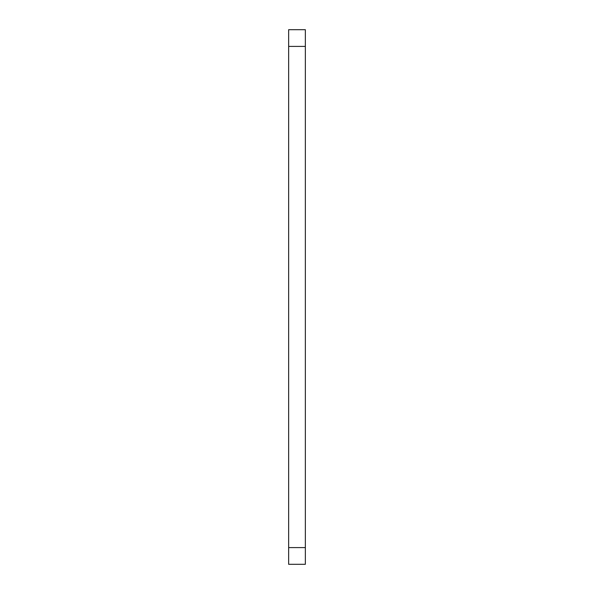 <?xml version="1.0" encoding="UTF-8"?>
<svg xmlns="http://www.w3.org/2000/svg" width="594" height="594" viewBox="0 0 594 594"><rect width="100%" height="100%" fill="white"/><g stroke="black" fill="none" stroke-linecap="round" stroke-linejoin="round"><path stroke-width="0.89" d="M305.353 564.3L305.353 29.7L288.647 29.7L288.647 564.3L305.353 564.3M288.647 547.594L305.353 547.594M288.647 46.406L305.353 46.406"/></g></svg>
